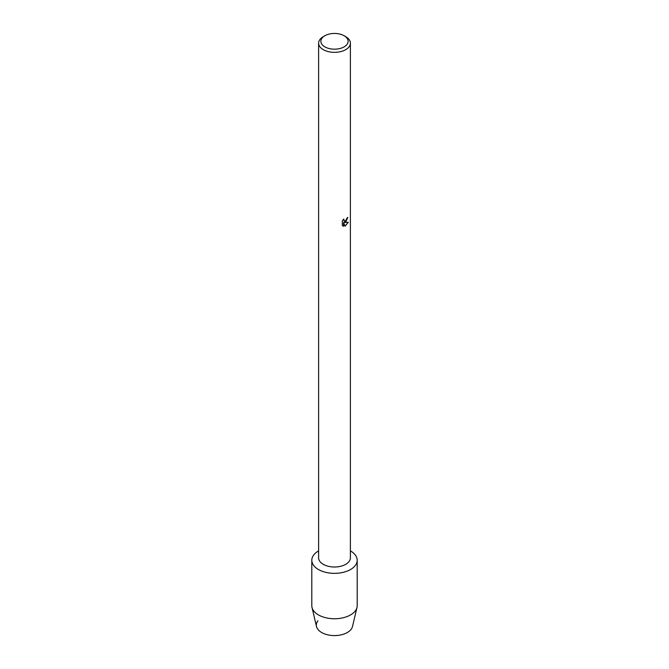 <?xml version="1.0" encoding="UTF-8"?>
<svg xmlns="http://www.w3.org/2000/svg" width="669" height="669" viewBox="0 0 669 669"><rect width="100%" height="100%" fill="white"/><g stroke="black" fill="none" stroke-linecap="round" stroke-linejoin="round"><path stroke-width="1" d="M357.196 560.246A22.696 13.104 180 0 1 350.548 569.511A22.696 13.104 180 0 0 350.389 550.888A22.696 13.104 180 0 1 357.196 560.246L357.196 605.646A22.696 13.104 180 0 1 356.995 607.41L352.496 626.519A18.155 10.487 180 0 1 347.336 632.523A18.155 10.487 180 0 1 324.181 633.735A18.155 10.487 180 0 1 317.942 620.807M344.134 35.75L345.739 36.678A15.889 9.174 180 0 1 350.389 43.167L350.389 557.837A15.889 9.174 180 0 1 345.739 564.318A15.889 9.174 180 0 1 328.42 566.309A15.889 9.174 180 0 1 318.611 557.837L318.611 43.167A15.889 9.174 180 0 1 323.261 36.678L324.866 35.75A13.623 7.861 180 0 1 344.134 35.75A13.623 7.861 180 0 1 344.134 46.872A13.623 7.861 180 0 1 324.866 46.872A13.623 7.861 180 0 1 324.866 35.75L323.261 36.678M350.548 569.511A22.696 13.104 180 0 1 318.452 569.511A22.696 13.104 180 0 1 318.452 550.98A22.696 13.104 180 0 1 318.611 550.888A22.696 13.104 180 0 0 318.452 550.98A22.696 13.104 180 0 0 311.804 560.246A22.696 13.104 180 0 0 325.811 572.346A22.696 13.104 180 0 0 350.548 569.511M345.731 221.966L344.376 222.484L348.332 222.259L345.062 226.222L343.598 222.534L343.598 226.264L342.319 225.512L342.319 220.912L343.791 219.031L344.142 221.029L345.731 220.728L346.927 218.127A15.889 9.174 0 0 0 347.821 217.417L345.731 221.966M350.389 43.167A15.889 9.174 180 0 1 345.739 49.657A15.889 9.174 180 0 1 328.42 51.638A15.889 9.174 180 0 1 318.611 43.167M347.738 217.484L344.376 222.484M344.1 221.004L343.632 219.189M342.879 225.971L343.515 226.214L343.598 222.534M345.037 226.155L348.223 222.284M356.995 607.41A22.696 13.104 180 0 1 350.548 614.92A22.696 13.104 180 0 1 327.25 618.064A22.696 13.104 180 0 1 312.005 607.41A22.696 13.104 180 0 1 311.804 605.646L311.804 560.246M347.336 632.523A18.155 10.487 180 0 1 328.696 635.04A18.155 10.487 180 0 1 316.504 626.519L312.005 607.41"/></g></svg>
